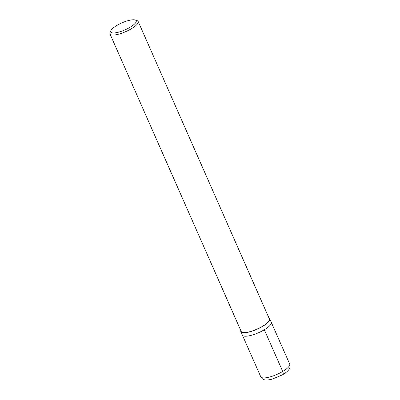 <?xml version="1.0" encoding="UTF-8"?>
<svg xmlns="http://www.w3.org/2000/svg" width="400" height="400" viewBox="0 0 400 400"><rect width="100%" height="100%" fill="white"/><g stroke="black" fill="none" stroke-linecap="round" stroke-linejoin="round"><path stroke-width="0.6" d="M269.01 318.13A15.805 4.355 156.2 0 1 269.76 318.855A15.805 4.355 156.2 0 1 257.06 329.22A15.805 4.355 156.2 0 1 240.84 331.61A15.805 4.355 156.2 0 1 240.81 330.565M135.2 20L137.1 20.65A15.41 4.25 156.2 0 1 138.18 21.5L269.4 319.015A15.41 4.25 156.2 0 1 257.015 329.12A15.41 4.25 156.2 0 1 241.2 331.45L109.98 33.94A15.41 4.25 156.2 0 1 110.085 32.565L110.885 30.725A13.87 3.825 156.2 0 1 116.915 25.445A13.87 3.825 156.2 0 1 135.2 20A13.87 3.825 156.2 0 1 125.025 29.865A13.87 3.825 156.2 0 1 110.885 30.725M138.18 21.5A15.41 4.25 156.2 0 1 125.795 31.605A15.41 4.25 156.2 0 1 109.98 33.94M269.76 318.855L289.685 364.03A15.805 4.355 156.2 0 1 276.985 374.395A15.805 4.355 156.2 0 1 260.765 376.79L242.37 335.085A15.805 4.355 156.2 0 0 258.59 332.695A15.805 4.355 156.2 0 0 271.295 322.33A15.805 4.355 156.2 0 1 258.59 332.695A15.805 4.355 156.2 0 1 242.37 335.085L240.84 331.61M282.86 374.59A3.95 1.545 -120.8 0 0 282.715 371.455L264.32 329.755M289.685 364.03C290.1 364.495 290.16 365.665 289.88 367.545L289.545 368.425C289.015 369.72 287.455 371.865 282.21 374.97L272.025 379.195C268.14 380.115 265.5 380.265 264.1 379.645C264.06 379.59 262.215 379.385 260.765 376.79"/></g></svg>
